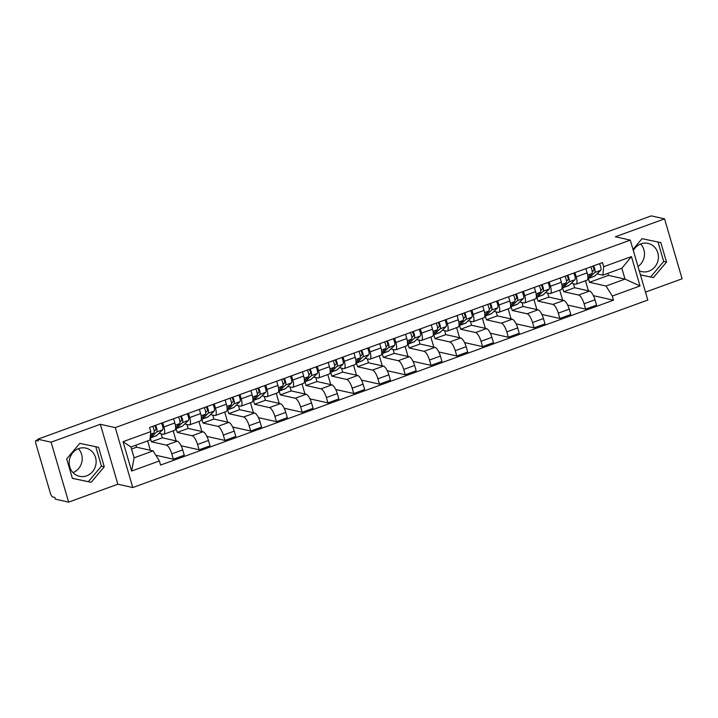 <?xml version="1.0" encoding="UTF-8"?>
<svg xmlns="http://www.w3.org/2000/svg" width="718" height="718" viewBox="0 0 718 718"><rect width="100%" height="100%" fill="white"/><g stroke="black" fill="none" stroke-linecap="round" stroke-linejoin="round"><path stroke-width="1.08" d="M86.645 475.837A14.459 13.436 -77.4 0 1 79.501 476.321A14.459 13.436 -77.4 0 1 69.179 463.119A14.459 13.436 -77.4 0 1 78.675 448.579A14.459 13.436 -77.4 0 1 85.819 448.095A14.459 13.436 -77.4 0 1 96.14 461.297A14.459 13.436 -77.4 0 1 86.645 475.837M633.33 250.537A14.459 13.436 -77.4 0 1 640.932 243.887A14.459 13.436 -77.4 0 1 648.076 243.402A14.459 13.436 -77.4 0 1 658.397 256.604A14.459 13.436 -77.4 0 1 648.91 271.144A14.459 13.436 -77.4 0 1 641.766 271.628A14.459 13.436 -77.4 0 1 639.244 270.776M645.491 292.118L682.1 278.79L664.572 218.855L651.253 215.876L37.785 439.21L51.104 442.189L68.632 502.124L117.86 484.21L132.785 487.549L647.807 300.052L630.278 240.117L115.257 427.614L100.332 424.266L51.104 442.189M68.632 502.124L55.313 499.145L54.801 497.403L52.719 496.937A3.707 1.176 -110 0 1 50.359 493.14L35.9 443.688A3.707 1.176 -110 0 1 35.972 440.502L37.946 439.784M640.635 243.994A14.459 13.436 -77.4 0 1 637.988 266.486M78.37 448.696A14.459 13.436 -77.4 0 1 73.021 472.606M664.572 218.855L615.353 236.769L630.278 240.117M37.973 439.856L36.214 440.493L38.296 440.96L37.785 439.21M150.152 437.998A11.129 3.536 -110 0 0 150.34 437.944L151.444 441.785L166.37 445.124A8.526 2.71 70 0 1 171.799 453.857L173.361 459.179L184.257 455.212L182.704 449.881A8.526 2.71 -110 0 0 177.274 441.157L162.34 437.818L161.182 433.843M163.767 434.264L174.671 430.297A8.526 2.71 -110 0 0 174.833 422.974L163.928 426.941A8.526 2.71 70 0 1 163.767 434.264A8.526 2.71 70 0 1 163.201 434.291L158.965 433.34M163.928 426.941L162.699 422.714M150.358 450.285L147.621 440.906M155.824 455.257L173.361 459.179M174.833 422.974L173.594 418.747M175.578 428.628A11.129 3.536 -110 0 0 176.107 428.565L177.211 432.407L192.137 435.745A8.526 2.71 70 0 1 197.567 444.469L199.128 449.8L210.033 445.833L208.471 440.502A8.526 2.71 -110 0 0 203.041 431.778L188.107 428.44L186.949 424.455M188.466 413.335L189.696 417.562A8.526 2.71 70 0 1 189.534 424.885A8.526 2.71 70 0 1 188.969 424.912L184.732 423.961M176.125 440.897L173.182 430.836M181.115 445.77L199.128 449.8M189.534 424.885L200.439 420.919A8.526 2.71 -110 0 0 200.6 413.595L199.362 409.368M201.857 419.186L202.979 423.028L217.904 426.366A8.526 2.71 70 0 1 223.334 435.09L224.896 440.421L235.8 436.454L234.239 431.123A8.526 2.71 -110 0 0 228.809 422.399L213.874 419.052L212.716 415.076M214.233 403.956L215.463 408.183A8.526 2.71 70 0 1 215.301 415.507A8.526 2.71 70 0 1 214.736 415.534L210.5 414.582M201.893 431.518L198.949 421.457M206.883 436.391L224.896 440.421M215.301 415.507L226.206 411.54A8.526 2.71 -110 0 0 226.367 404.216L225.129 399.989M227.624 409.807L228.746 413.64L243.671 416.987A8.526 2.71 70 0 1 249.101 425.711L250.663 431.042L261.567 427.075L260.006 421.744A8.526 2.71 -110 0 0 254.576 413.012L239.641 409.673L238.484 405.697M240 394.577L241.23 398.804A8.526 2.71 70 0 1 241.069 406.128A8.526 2.71 70 0 1 240.503 406.146L236.267 405.203M227.66 422.139L224.716 412.078M232.65 427.013L250.663 431.042M241.069 406.128L251.973 402.152A8.526 2.71 -110 0 0 252.135 394.828L250.896 390.601M252.88 400.482A11.129 3.536 -110 0 0 253.409 400.42L254.513 404.261L269.438 407.6A8.526 2.71 70 0 1 274.868 416.332L276.43 421.663L287.335 417.688L285.773 412.365A8.526 2.71 -110 0 0 280.343 403.633L265.409 400.294L264.251 396.318M265.768 385.189L267.006 389.416A8.526 2.71 70 0 1 266.836 396.74A8.526 2.71 70 0 1 266.27 396.767L262.034 395.824M253.427 412.76L250.483 402.699M258.417 417.634L276.43 421.663M266.836 396.74L277.74 392.773A8.526 2.71 -110 0 0 277.902 385.449L276.663 381.222M278.647 391.104A11.129 3.536 -110 0 0 279.176 391.041L280.28 394.882L295.206 398.221A8.526 2.71 70 0 1 300.636 406.953L302.197 412.276L313.102 408.309L311.54 402.977A8.526 2.71 -110 0 0 306.11 394.254L291.176 390.915L290.018 386.93M291.535 375.81L292.773 380.037A8.526 2.71 70 0 1 292.603 387.361A8.526 2.71 70 0 1 292.038 387.388L287.801 386.437M279.194 403.381L276.25 393.32M284.184 408.246L302.197 412.276M292.603 387.361L303.508 383.394A8.526 2.71 -110 0 0 303.669 376.07L302.431 371.843M304.414 381.725A11.129 3.536 -110 0 0 304.944 381.662L306.048 385.503L320.973 388.842A8.526 2.71 70 0 1 326.403 397.566L327.964 402.897L338.869 398.93L337.307 393.599A8.526 2.71 -110 0 0 331.878 384.875L316.943 381.527L315.785 377.551M317.302 366.431L318.541 370.659A8.526 2.71 70 0 1 318.379 377.982A8.526 2.71 70 0 1 317.805 378.009L313.569 377.058M304.962 393.994L302.018 383.933M309.952 398.867L327.964 402.897M318.379 377.982L329.275 374.015A8.526 2.71 -110 0 0 329.436 366.692L328.207 362.464M330.693 372.283L331.815 376.115L346.74 379.463A8.526 2.71 70 0 1 352.17 388.187L353.732 393.518L364.636 389.551L363.075 384.22A8.526 2.71 -110 0 0 357.645 375.487L342.71 372.148L341.553 368.172M343.069 357.052L344.308 361.28A8.526 2.71 70 0 1 344.146 368.603A8.526 2.71 70 0 1 343.572 368.63L339.336 367.679M330.729 384.615L327.785 374.554M335.719 389.488L353.732 393.518M344.146 368.603L355.042 364.636A8.526 2.71 -110 0 0 355.204 357.304L353.974 353.076M356.46 362.904L357.582 366.736L372.507 370.075A8.526 2.71 70 0 1 377.937 378.808L379.499 384.139L390.404 380.172L388.842 374.841A8.526 2.71 -110 0 0 383.412 366.108L368.487 362.769L367.32 358.794M368.837 347.665L370.075 351.892A8.526 2.71 70 0 1 369.914 359.224A8.526 2.71 70 0 1 369.339 359.242L365.103 358.3M356.496 375.236L353.552 365.175M361.486 380.109L379.499 384.139M369.914 359.224L380.809 355.248A8.526 2.71 -110 0 0 380.971 347.925L379.741 343.698M381.716 353.579A11.129 3.536 -110 0 0 382.245 353.516L383.349 357.358L398.275 360.696A8.526 2.71 70 0 1 403.713 369.429L405.266 374.76L416.171 370.784L414.609 365.453A8.526 2.71 -110 0 0 409.179 356.729L394.254 353.391L393.087 349.415M394.604 338.286L395.842 342.513A8.526 2.71 70 0 1 395.681 349.837A8.526 2.71 70 0 1 395.106 349.863L390.87 348.912M382.263 365.857L379.328 355.796M387.253 370.721L405.266 374.76M395.681 349.837L406.576 345.87A8.526 2.71 -110 0 0 406.738 338.546L405.508 334.319M407.483 344.2A11.129 3.536 -110 0 0 408.012 344.137L409.116 347.979L424.051 351.317A8.526 2.71 70 0 1 429.481 360.041L431.033 365.372L441.938 361.405L440.376 356.074A8.526 2.71 -110 0 0 434.946 347.35L420.021 344.012L418.854 340.027M420.371 328.907L421.61 333.134A8.526 2.71 70 0 1 421.448 340.458A8.526 2.71 70 0 1 420.883 340.485L416.637 339.533M408.03 356.469L405.096 346.417M413.021 361.342L431.033 365.372M421.448 340.458L432.344 336.491A8.526 2.71 -110 0 0 432.505 329.167L431.276 324.94M433.25 334.821A11.129 3.536 -110 0 0 433.78 334.759L434.884 338.6L449.818 341.939A8.526 2.71 70 0 1 455.248 350.662L456.801 355.993L467.705 352.026L466.144 346.695A8.526 2.71 -110 0 0 460.714 337.972L445.788 334.624L444.621 330.648M446.138 319.528L447.377 323.755A8.526 2.71 70 0 1 447.215 331.079A8.526 2.71 70 0 1 446.65 331.106L442.405 330.154M433.798 347.09L430.863 337.029M438.788 351.964L456.801 355.993M447.215 331.079L458.111 327.112A8.526 2.71 -110 0 0 458.272 319.788L457.043 315.561M459.529 325.38L460.651 329.212L475.585 332.56A8.526 2.71 70 0 1 481.015 341.283L482.568 346.614L493.472 342.648L491.911 337.316A8.526 2.71 -110 0 0 486.481 328.584L471.555 325.245L470.389 321.269M471.905 310.149L473.144 314.376A8.526 2.71 70 0 1 472.982 321.7A8.526 2.71 70 0 1 472.417 321.718L468.181 320.775M459.565 337.711L456.63 327.65M464.555 342.585L482.568 346.614M472.982 321.7L483.878 317.733A8.526 2.71 -110 0 0 484.049 310.4L482.81 306.173M485.296 316.001L486.418 319.833L501.352 323.172A8.526 2.71 70 0 1 506.782 331.904L508.335 337.236L519.24 333.26L517.678 327.938A8.526 2.71 -110 0 0 512.248 319.205L497.323 315.866L496.156 311.89M497.673 300.761L498.911 304.988A8.526 2.71 70 0 1 498.75 312.321A8.526 2.71 70 0 1 498.184 312.339L493.948 311.397M485.332 328.332L482.397 318.271M490.322 333.206L508.335 337.236M498.75 312.321L509.645 308.345A8.526 2.71 -110 0 0 509.816 301.021L508.577 296.794M510.552 306.676A11.129 3.536 -110 0 0 511.081 306.613L512.185 310.454L527.12 313.793A8.526 2.71 70 0 1 532.55 322.526L534.102 327.848L545.007 323.881L543.445 318.55A8.526 2.71 -110 0 0 538.015 309.826L523.09 306.487L521.923 302.511M523.44 291.382L524.678 295.61A8.526 2.71 70 0 1 524.517 302.933A8.526 2.71 70 0 1 523.952 302.96L519.715 302.009M511.108 318.954L508.165 308.893M516.089 323.818L534.102 327.848M524.517 302.933L535.422 298.966A8.526 2.71 -110 0 0 535.583 291.643L534.345 287.415M536.319 297.297A11.129 3.536 -110 0 0 536.858 297.234L537.953 301.075L552.887 304.414A8.526 2.71 70 0 1 558.317 313.138L559.869 318.469L570.774 314.502L569.212 309.171A8.526 2.71 -110 0 0 563.783 300.447L548.857 297.108L547.69 293.124M549.207 282.003L550.446 286.231A8.526 2.71 70 0 1 550.284 293.554A8.526 2.71 70 0 1 549.719 293.581L545.483 292.63M536.876 309.566L533.932 299.505M541.857 314.439L559.869 318.469M550.284 293.554L561.189 289.587A8.526 2.71 -110 0 0 561.35 282.264L560.112 278.037M562.598 287.855L563.72 291.696L578.654 295.035A8.526 2.71 70 0 1 584.084 303.759L585.637 309.09L596.541 305.123L594.989 299.792A8.526 2.71 -110 0 0 589.55 291.068L574.624 287.721L573.458 283.745M574.974 272.625L576.213 276.852A8.526 2.71 70 0 1 576.051 284.175A8.526 2.71 70 0 1 575.486 284.202L571.25 283.251M562.643 300.187L559.699 290.126M567.624 305.06L585.637 309.09M576.051 284.175L586.956 280.208A8.526 2.71 -110 0 0 587.118 272.876L585.879 268.649M563.72 291.696L574.624 287.721M537.953 301.075L548.857 297.108M512.185 310.454L523.09 306.487M486.418 319.833L497.323 315.866M460.651 329.212L471.555 325.245M434.884 338.6L445.788 334.624M409.116 347.979L420.021 344.012M383.349 357.358L394.254 353.391M357.582 366.736L368.487 362.769M331.815 376.115L342.71 372.148M306.048 385.503L316.943 381.527M280.28 394.882L291.176 390.915M254.513 404.261L265.409 400.294M228.746 413.64L239.641 409.673M202.979 423.028L213.874 419.052M177.211 432.407L188.107 428.44M151.444 441.785L162.34 437.818M153.113 450.895L159.369 460.956L131.618 471.053L123.029 441.696L150.78 431.599L149.945 440.062L130.945 446.982L134.113 457.815L153.113 450.895L136.573 447.197L135.971 445.151M131.547 449.028L136.573 447.197M588.365 278.476L589.487 282.309L608.487 275.398L625.019 279.096L621.851 268.263L602.86 275.173L603.694 266.71L602.501 262.6L149.586 427.488L150.78 431.599M603.694 266.71L631.445 256.604L640.034 285.961L612.283 296.067L606.028 286.015L625.019 279.096L640.034 285.961M159.369 460.956L160.572 465.058L613.486 300.178L612.283 296.067M132.785 487.549L115.257 427.614M117.86 484.21L100.332 424.266M98.563 447.296L79.779 443.365L66.684 458.901L72.383 478.376L91.168 482.308L104.263 466.772L98.563 447.296M640.456 274.895L653.425 277.615L666.519 262.079L660.829 242.603L642.036 238.672L632.998 249.406M608.487 275.398L607.886 273.352M589.487 282.309L606.028 286.015M602.86 275.173L597.017 273.872M593.4 295.681L613.486 300.178M588.41 290.808L585.466 280.747M131.618 471.053L134.113 457.815M123.029 441.696L130.945 446.982M621.851 268.263L631.445 256.604M72.365 478.332L88.35 481.679L101.444 466.144L95.763 446.713M101.444 466.144L104.263 466.772M88.35 481.679L91.168 482.308M640.438 274.859L650.616 276.986L663.71 261.451L658.029 242.02M663.71 261.451L666.519 262.079M650.616 276.986L653.425 277.615M154.208 431.276L155.77 429.777A2.226 0.709 -110 0 0 155.68 427.748A2.226 0.709 -110 0 0 154.469 425.711M150.762 437.675L156.712 435.512A11.129 3.536 -110 0 1 156.282 435.781L150.34 437.944A11.129 3.536 -110 0 0 150.762 437.675L156.695 431.976A4.631 1.472 -110 0 0 155.465 425.352M156.712 435.512L162.636 429.813A4.631 1.472 -110 0 0 161.406 423.18M150.304 436.445L153.885 432.999A4.631 1.472 -110 0 0 152.656 426.366M179.976 421.897L181.537 420.389A2.226 0.709 -110 0 0 181.448 418.37A2.226 0.709 -110 0 0 180.236 416.323M176.529 428.296L182.48 426.133A11.129 3.536 -110 0 1 182.049 426.402L176.107 428.565A11.129 3.536 -110 0 0 176.529 428.296L182.462 422.597A4.631 1.472 -110 0 0 181.232 415.964M182.48 426.133L188.403 420.434A4.631 1.472 -110 0 0 187.174 413.801M175.623 427.488L179.653 423.62A4.631 1.472 -110 0 0 178.423 416.987M205.743 412.518L207.305 411.01A2.226 0.709 -110 0 0 207.215 408.991A2.226 0.709 -110 0 0 206.012 406.944M201.345 419.249A11.129 3.536 -110 0 0 201.875 419.186A11.129 3.536 -110 0 0 202.297 418.917L208.229 413.218A4.631 1.472 -110 0 0 206.999 406.585M201.875 419.186L207.825 417.014A11.129 3.536 -110 0 0 208.247 416.745L214.17 411.055A4.631 1.472 -110 0 0 212.941 404.422M201.39 418.109L205.42 414.241A4.631 1.472 -110 0 0 204.19 407.609M231.51 403.139L233.081 401.631A2.226 0.709 -110 0 0 232.982 399.612A2.226 0.709 -110 0 0 231.779 397.566M227.112 409.87A11.129 3.536 -110 0 0 227.642 409.798A11.129 3.536 -110 0 0 228.064 409.529L233.996 403.839A4.631 1.472 -110 0 0 232.767 397.207M227.642 409.798L233.592 407.636A11.129 3.536 -110 0 0 234.014 407.366L239.938 401.676A4.631 1.472 -110 0 0 238.708 395.044M227.157 408.73L231.187 404.862A4.631 1.472 -110 0 0 229.957 398.23M257.277 393.751L258.848 392.252A2.226 0.709 -110 0 0 258.749 390.233A2.226 0.709 -110 0 0 257.547 388.187M253.84 400.15L259.781 397.987A11.129 3.536 -110 0 1 259.36 398.257L253.409 400.42A11.129 3.536 -110 0 0 253.84 400.15L259.763 394.46A4.631 1.472 -110 0 0 258.534 387.828M259.781 397.987L265.705 392.288A4.631 1.472 -110 0 0 264.484 385.656M252.924 399.343L256.954 395.474A4.631 1.472 -110 0 0 255.725 388.851M283.045 384.372L284.615 382.865A2.226 0.709 -110 0 0 284.516 380.845A2.226 0.709 -110 0 0 283.314 378.808M279.607 390.771L285.549 388.609A11.129 3.536 -110 0 1 285.127 388.878L279.176 391.041A11.129 3.536 -110 0 0 279.607 390.771L285.531 385.072A4.631 1.472 -110 0 0 284.301 378.44M285.549 388.609L291.472 382.909A4.631 1.472 -110 0 0 290.251 376.277M278.692 389.964L282.721 386.096A4.631 1.472 -110 0 0 281.492 379.463M308.812 374.993L310.382 373.486A2.226 0.709 -110 0 0 310.284 371.466A2.226 0.709 -110 0 0 309.081 369.42M305.374 381.393L311.316 379.221A11.129 3.536 -110 0 1 310.894 379.499L304.944 381.662A11.129 3.536 -110 0 0 305.374 381.393L311.298 375.694A4.631 1.472 -110 0 0 310.068 369.061M311.316 379.221L317.239 373.531A4.631 1.472 -110 0 0 316.019 366.898M304.459 380.585L308.489 376.717A4.631 1.472 -110 0 0 307.259 370.084M334.579 365.615L336.15 364.107A2.226 0.709 -110 0 0 336.051 362.087A2.226 0.709 -110 0 0 334.848 360.041M330.181 372.346A11.129 3.536 -110 0 0 330.711 372.283A11.129 3.536 -110 0 0 331.142 372.005L337.065 366.315A4.631 1.472 -110 0 0 335.836 359.682M330.711 372.283L336.661 370.111A11.129 3.536 -110 0 0 337.083 369.842L343.007 364.152A4.631 1.472 -110 0 0 341.786 357.519M330.235 371.206L334.256 367.338A4.631 1.472 -110 0 0 333.026 360.705M360.346 356.227L361.917 354.728A2.226 0.709 -110 0 0 361.818 352.709A2.226 0.709 -110 0 0 360.615 350.662M355.949 362.967A11.129 3.536 -110 0 0 356.478 362.895A11.129 3.536 -110 0 0 356.909 362.626L362.832 356.936A4.631 1.472 -110 0 0 361.603 350.303M356.478 362.895L362.428 360.732A11.129 3.536 -110 0 0 362.85 360.463L368.774 354.764A4.631 1.472 -110 0 0 367.553 348.14M356.002 361.827L360.023 357.959A4.631 1.472 -110 0 0 358.794 351.326M386.113 346.848L387.684 345.349A2.226 0.709 -110 0 0 387.585 343.33A2.226 0.709 -110 0 0 386.383 341.283M382.676 353.247L388.618 351.084A11.129 3.536 -110 0 1 388.196 351.353L382.245 353.516A11.129 3.536 -110 0 0 382.676 353.247L388.6 347.548A4.631 1.472 -110 0 0 387.37 340.924M388.618 351.084L394.55 345.385A4.631 1.472 -110 0 0 393.32 338.752M381.77 352.439L385.79 348.571A4.631 1.472 -110 0 0 384.561 341.939M411.881 337.469L413.451 335.961A2.226 0.709 -110 0 0 413.353 333.942A2.226 0.709 -110 0 0 412.15 331.904M408.443 343.868L414.385 341.705A11.129 3.536 -110 0 1 413.963 341.974L408.012 344.137A11.129 3.536 -110 0 0 408.443 343.868L414.367 338.169A4.631 1.472 -110 0 0 413.137 331.536M414.385 341.705L420.317 336.006A4.631 1.472 -110 0 0 419.088 329.374M407.537 343.06L411.558 339.192A4.631 1.472 -110 0 0 410.328 332.56M437.648 328.09L439.219 326.582A2.226 0.709 -110 0 0 439.129 324.563A2.226 0.709 -110 0 0 437.917 322.517M434.21 334.489L440.152 332.317A11.129 3.536 -110 0 1 439.73 332.596L433.78 334.759A11.129 3.536 -110 0 0 434.21 334.489L440.134 328.79A4.631 1.472 -110 0 0 438.904 322.158M440.152 332.317L446.084 326.627A4.631 1.472 -110 0 0 444.855 319.995M433.304 333.682L437.325 329.813A4.631 1.472 -110 0 0 436.095 323.181M463.424 318.711L464.986 317.203A2.226 0.709 -110 0 0 464.896 315.184A2.226 0.709 -110 0 0 463.684 313.138M459.017 325.442A11.129 3.536 -110 0 0 459.547 325.38A11.129 3.536 -110 0 0 459.978 325.101L465.901 319.411A4.631 1.472 -110 0 0 464.672 312.779M459.547 325.38L465.497 323.208A11.129 3.536 -110 0 0 465.919 322.938L471.852 317.248A4.631 1.472 -110 0 0 470.622 310.616M459.071 324.303L463.092 320.434A4.631 1.472 -110 0 0 461.862 313.802M489.191 309.323L490.753 307.825A2.226 0.709 -110 0 0 490.663 305.805A2.226 0.709 -110 0 0 489.452 303.759M484.785 316.055A11.129 3.536 -110 0 0 485.314 315.992A11.129 3.536 -110 0 0 485.745 315.723L491.668 310.032A4.631 1.472 -110 0 0 490.439 303.4M485.314 315.992L491.265 313.829A11.129 3.536 -110 0 0 491.686 313.56L497.619 307.86A4.631 1.472 -110 0 0 496.389 301.237M484.838 314.924L488.859 311.047A4.631 1.472 -110 0 0 487.63 304.423M514.959 299.945L516.52 298.446A2.226 0.709 -110 0 0 516.43 296.417A2.226 0.709 -110 0 0 515.219 294.38M511.512 306.344L517.463 304.181A11.129 3.536 -110 0 1 517.032 304.45L511.081 306.613A11.129 3.536 -110 0 0 511.512 306.344L517.436 300.645A4.631 1.472 -110 0 0 516.206 294.012M517.463 304.181L523.386 298.482A4.631 1.472 -110 0 0 522.157 291.849M510.606 305.536L514.626 301.668A4.631 1.472 -110 0 0 513.406 295.035M540.726 290.566L542.287 289.058A2.226 0.709 -110 0 0 542.198 287.038A2.226 0.709 -110 0 0 540.986 284.992M537.279 296.965L543.23 294.802A11.129 3.536 -110 0 1 542.799 295.071L536.858 297.234A11.129 3.536 -110 0 0 537.279 296.965L543.203 291.266A4.631 1.472 -110 0 0 541.973 284.633M543.23 294.802L549.153 289.103A4.631 1.472 -110 0 0 547.924 282.47M536.373 296.157L540.394 292.289A4.631 1.472 -110 0 0 539.173 285.656M566.493 281.187L568.055 279.679A2.226 0.709 -110 0 0 567.965 277.66A2.226 0.709 -110 0 0 566.753 275.613M562.086 287.918A11.129 3.536 -110 0 0 562.625 287.855A11.129 3.536 -110 0 0 563.047 287.577L568.97 281.887A4.631 1.472 -110 0 0 567.741 275.254M562.625 287.855L568.566 285.683A11.129 3.536 -110 0 0 568.997 285.414L574.921 279.724A4.631 1.472 -110 0 0 573.691 273.091M562.14 286.778L566.161 282.91A4.631 1.472 -110 0 0 564.94 276.277M592.26 271.808L593.822 270.3A2.226 0.709 -110 0 0 593.732 268.281A2.226 0.709 -110 0 0 592.521 266.234M587.854 278.539A11.129 3.536 -110 0 0 588.392 278.467A11.129 3.536 -110 0 0 588.814 278.198L594.737 272.508A4.631 1.472 -110 0 0 593.517 265.875M588.392 278.467L594.333 276.304A11.129 3.536 -110 0 0 594.764 276.035L600.688 270.345A4.631 1.472 -110 0 0 599.458 263.712M587.907 277.399L591.928 273.531A4.631 1.472 -110 0 0 590.708 266.899M589.55 291.068L578.654 295.035M563.783 300.447L552.887 304.414M538.015 309.826L527.12 313.793M512.248 319.205L501.352 323.172M486.481 328.584L475.585 332.56M460.714 337.972L449.818 341.939M434.946 347.35L424.051 351.317M409.179 356.729L398.275 360.696M383.412 366.108L372.507 370.075M357.645 375.487L346.74 379.463M331.878 384.875L320.973 388.842M306.11 394.254L295.206 398.221M280.343 403.633L269.438 407.6M254.576 413.012L243.671 416.987M228.809 422.399L217.904 426.366M203.041 431.778L192.137 435.745M177.274 441.157L166.37 445.124M561.35 282.264L550.446 286.231M535.583 291.643L524.678 295.61M509.816 301.021L498.911 304.988M484.049 310.4L473.144 314.376M458.272 319.788L447.377 323.755M432.505 329.167L421.61 333.134M406.738 338.546L395.842 342.513M380.971 347.925L370.075 351.892M355.204 357.304L344.308 361.28M329.436 366.692L318.541 370.659M303.669 376.07L292.773 380.037M277.902 385.449L267.006 389.416M252.135 394.828L241.23 398.804M226.367 404.216L215.463 408.183M200.6 413.595L189.696 417.562M587.118 272.876L576.213 276.852M569.212 309.171L558.317 313.138M543.445 318.55L532.55 322.526M517.678 327.938L506.782 331.904M491.911 337.316L481.015 341.283M466.144 346.695L455.248 350.662M440.376 356.074L429.481 360.041M414.609 365.453L403.713 369.429M388.842 374.841L377.937 378.808M363.075 384.22L352.17 388.187M337.307 393.599L326.403 397.566M311.54 402.977L300.636 406.953M285.773 412.365L274.868 416.332M260.006 421.744L249.101 425.711M234.239 431.123L223.334 435.09M208.471 440.502L197.567 444.469M182.704 449.881L171.799 453.857M594.989 299.792L584.084 303.759M156.695 431.976L162.636 429.813M150.52 434.228L153.885 432.999M182.462 422.597L188.403 420.434M175.363 425.182L179.653 423.62M202.297 418.917L208.247 416.745M208.229 413.218L214.17 411.055M201.13 415.803L205.42 414.241M228.064 409.529L234.014 407.366M233.996 403.839L239.938 401.676M226.897 406.415L231.187 404.862M259.763 394.46L265.705 392.288M252.664 397.036L256.954 395.474M285.531 385.072L291.472 382.909M278.431 387.657L282.721 386.096M311.298 375.694L317.239 373.531M304.208 378.278L308.489 376.717M331.142 372.005L337.083 369.842M337.065 366.315L343.007 364.152M329.975 368.899L334.256 367.338M356.909 362.626L362.85 360.463M362.832 356.936L368.774 354.764M355.742 359.512L360.023 357.959M388.6 347.548L394.55 345.385M381.509 350.133L385.79 348.571M414.367 338.169L420.317 336.006M407.277 340.754L411.558 339.192M440.134 328.79L446.084 326.627M433.044 331.375L437.325 329.813M459.978 325.101L465.919 322.938M465.901 319.411L471.852 317.248M458.811 321.996L463.092 320.434M485.745 315.723L491.686 313.56M491.668 310.032L497.619 307.86M484.578 312.608L488.859 311.047M517.436 300.645L523.386 298.482M510.345 303.229L514.626 301.668M543.203 291.266L549.153 289.103M536.113 293.85L540.394 292.289M563.047 287.577L568.997 285.414M568.97 281.887L574.921 279.724M561.88 284.472L566.161 282.91M588.814 278.198L594.764 276.035M594.737 272.508L600.688 270.345M587.647 275.084L591.928 273.531"/></g></svg>
